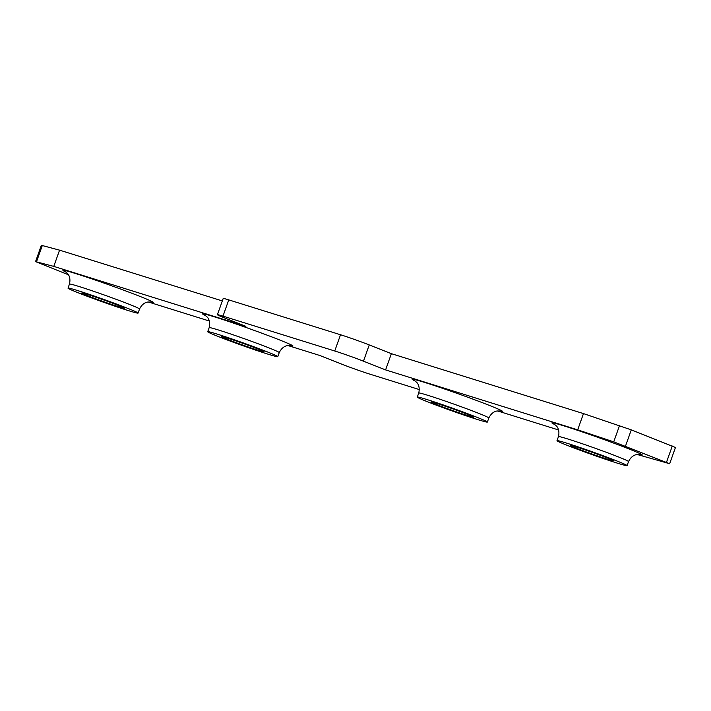 <?xml version="1.0" encoding="UTF-8"?>
<svg xmlns="http://www.w3.org/2000/svg" width="711" height="711" viewBox="0 0 711 711"><rect width="100%" height="100%" fill="white"/><g stroke="black" fill="none" stroke-linecap="round" stroke-linejoin="round"><path stroke-width="1.07" d="M258.253 350.301A22.645 0.827 -160.4 0 0 264.092 351.785A22.645 0.827 -160.4 0 0 250.787 346.221A22.645 0.827 -160.4 0 0 227.28 338.08A22.645 0.827 -160.4 0 0 221.432 336.596A22.645 0.827 -160.4 0 0 234.746 342.151A22.645 0.827 -160.4 0 0 258.253 350.301M118.541 306.717A22.645 0.827 -160.4 0 0 124.389 308.201A22.645 0.827 -160.4 0 0 111.085 302.637A22.645 0.827 -160.4 0 0 87.569 294.496A22.645 0.827 -160.4 0 0 81.729 293.012A22.645 0.827 -160.4 0 0 95.034 298.567A22.645 0.827 -160.4 0 0 118.541 306.717M217.326 334.143A37.194 1.36 -160.4 0 0 207.728 331.708A37.194 1.36 -160.4 0 0 229.582 340.845A37.194 1.36 -160.4 0 0 268.207 354.229A37.194 1.36 -160.4 0 0 277.805 356.664A37.194 1.36 -160.4 0 0 255.951 347.537A37.194 1.36 -160.4 0 0 217.326 334.143M77.615 290.559A37.194 1.36 -160.4 0 0 68.016 288.124A37.194 1.36 -160.4 0 0 89.87 297.26A37.194 1.36 -160.4 0 0 128.495 310.645A37.194 1.36 -160.4 0 0 138.094 313.08A37.194 1.36 -160.4 0 0 116.24 303.952A37.194 1.36 -160.4 0 0 77.615 290.559M436.847 403.457A22.645 0.827 -160.4 0 0 430.999 401.973A22.645 0.827 -160.4 0 0 444.304 407.527A22.645 0.827 -160.4 0 0 467.82 415.677A22.645 0.827 -160.4 0 0 473.659 417.161A22.645 0.827 -160.4 0 0 460.355 411.598A22.645 0.827 -160.4 0 0 436.847 403.457M576.55 447.041A22.645 0.827 -160.4 0 0 570.711 445.557A22.645 0.827 -160.4 0 0 584.015 451.112A22.645 0.827 -160.4 0 0 607.532 459.262A22.645 0.827 -160.4 0 0 613.371 460.746A22.645 0.827 -160.4 0 0 600.066 455.182A22.645 0.827 -160.4 0 0 576.55 447.041M477.774 419.606A37.194 1.36 -160.4 0 0 487.373 422.041A37.194 1.36 -160.4 0 0 465.518 412.913A37.194 1.36 -160.4 0 0 426.884 399.52A37.194 1.36 -160.4 0 0 417.286 397.085A37.194 1.36 -160.4 0 0 439.149 406.221A37.194 1.36 -160.4 0 0 477.774 419.606M617.486 463.19A37.194 1.36 -160.4 0 0 627.084 465.625A37.194 1.36 -160.4 0 0 605.221 456.498A37.194 1.36 -160.4 0 0 566.596 443.104A37.194 1.36 -160.4 0 0 556.997 440.669A37.194 1.36 -160.4 0 0 578.861 449.805A37.194 1.36 -160.4 0 0 617.486 463.19M228.764 299.891L222.978 316.128A21.561 0.791 -160.4 0 0 217.415 314.715L223.192 298.478A21.561 0.791 19.6 0 1 228.764 299.891L340.525 334.757A21.561 0.791 19.6 0 1 369.249 344.933L391.37 353.669L385.593 369.907L577.688 429.835L613.726 441.851L669.664 463.723L637.349 454.542M558.624 429.986L497.638 410.958M391.37 353.669L583.473 413.598L577.688 429.835M369.249 344.933L363.463 361.179L385.593 369.907M363.463 361.179A21.561 0.791 -160.4 0 0 334.748 350.994L340.525 334.757M222.978 316.128L334.748 350.994M217.415 314.715A21.561 0.791 -160.4 0 0 223.752 317.595L245.882 326.322L53.778 266.394L35.55 261.612L68.434 274.775M419.357 389.584L370.475 374.333A21.561 0.791 -160.4 0 1 341.751 364.156L319.63 355.429L288.071 345.582M209.354 321.025L148.368 301.997M583.473 413.598L631.288 429.862L675.45 447.477L669.664 463.723M35.55 261.612L41.336 245.375L42.287 245.544L59.564 250.156L222.321 300.931M59.564 250.156L53.778 266.394M205.63 315.648A47.975 1.76 19.6 0 1 215.006 317.026A47.975 1.76 19.6 0 1 272.437 337.165A47.975 1.76 19.6 0 1 289.581 345.537M290.141 345.59L287.52 345.662C287.848 345.599 282.658 345.617 279.254 352.603A37.194 1.36 -160.4 0 0 257.391 343.475A37.194 1.36 -160.4 0 0 218.766 330.091A37.194 1.36 -160.4 0 0 209.167 327.647C210.945 320.128 206.981 316.83 207.185 317.07L205.159 315.329M65.927 272.064A47.975 1.76 19.6 0 1 75.295 273.442A47.975 1.76 19.6 0 1 132.726 293.581A47.975 1.76 19.6 0 1 149.87 301.953M150.43 302.006L147.817 302.077C148.137 302.015 142.947 302.033 139.543 309.018A37.194 1.36 -160.4 0 0 117.688 299.891A37.194 1.36 -160.4 0 0 79.063 286.506A37.194 1.36 -160.4 0 0 69.456 284.062C71.233 276.543 67.269 273.246 67.474 273.486L65.456 271.744M415.197 381.025A47.975 1.76 19.6 0 1 424.574 382.402A47.975 1.76 19.6 0 1 482.005 402.542A47.975 1.76 19.6 0 1 499.149 410.914M487.373 422.041L488.821 417.979A37.194 1.36 -160.4 0 0 466.958 408.852A37.194 1.36 -160.4 0 0 428.333 395.467A37.194 1.36 -160.4 0 0 418.735 393.023C420.512 385.469 416.513 382.171 416.726 382.42L414.726 380.705M554.909 424.609A47.975 1.76 19.6 0 1 564.285 425.987A47.975 1.76 19.6 0 1 621.707 446.126A47.975 1.76 19.6 0 1 638.851 454.498M627.084 465.625L628.533 461.563A37.194 1.36 -160.4 0 0 606.67 452.436A37.194 1.36 -160.4 0 0 568.045 439.051A37.194 1.36 -160.4 0 0 558.446 436.607C560.224 429.053 556.224 425.756 556.437 426.005L554.438 424.289M619.512 425.613L613.726 441.851M631.288 429.862L625.502 446.108M672.277 446.046L666.491 462.283M42.287 245.544L36.501 261.781M207.728 331.708L209.167 327.647M68.016 288.124L69.456 284.062M499.7 410.967L497.087 411.038C497.416 410.976 492.225 410.994 488.821 417.979M639.411 454.551L636.798 454.622C637.127 454.56 631.928 454.578 628.533 461.563M417.286 397.085L418.735 393.023M556.997 440.669L558.446 436.607M277.805 356.664L279.254 352.603M138.094 313.08L139.543 309.018"/></g></svg>
